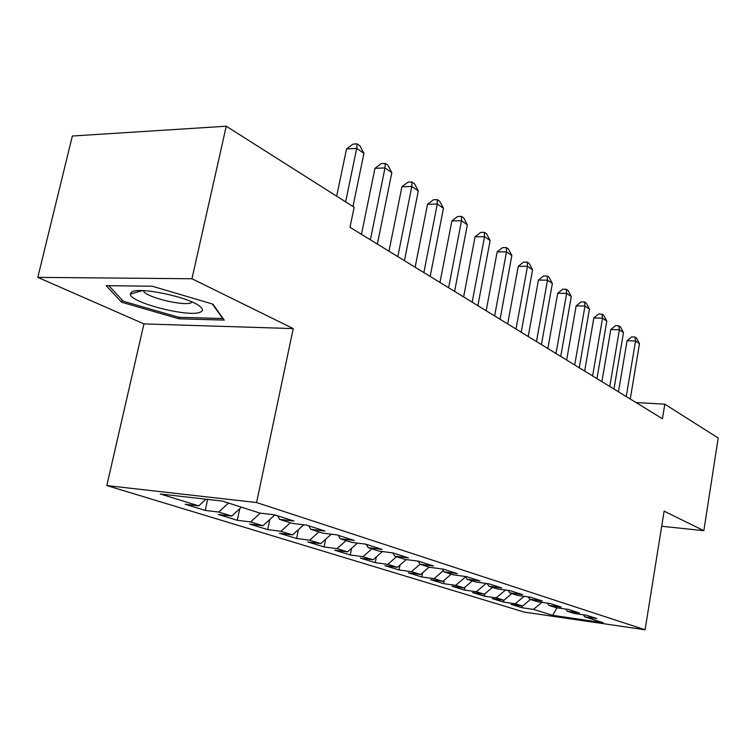 <?xml version="1.0" encoding="UTF-8"?>
<svg xmlns="http://www.w3.org/2000/svg" width="756" height="756" viewBox="0 0 756 756"><rect width="100%" height="100%" fill="white"/><g stroke="black" fill="none" stroke-linecap="round" stroke-linejoin="round"><path stroke-width="1.13" d="M106.813 485.569L524.258 612.105L645.095 629.776L256.586 502.551L106.813 485.569L143.933 323.899L293.233 328.595L191.958 278.747L37.8 277.367L143.933 323.899M37.8 277.367L72.349 136.014L226.252 126.224L191.958 278.747M557.011 607.824L552.702 615.346L603.193 622.717L584.681 616.802L596.796 618.559L586.448 615.223L574.229 613.466L567.113 611.198L579.398 612.955L568.597 609.478L556.218 607.711L548.79 605.348L561.245 607.115L549.981 603.486L537.422 601.71L529.673 599.234L542.298 601.011L530.523 597.221L517.794 595.444L509.695 592.855L522.5 594.641L510.187 590.672L497.268 588.886L488.801 586.183L501.786 587.97L488.896 583.821L475.798 582.035L466.934 579.2L480.098 580.986L466.594 576.639L453.307 574.853L444.008 571.876L457.371 573.672L443.196 569.107L429.72 567.321L419.967 564.203L433.509 565.989L418.616 561.198L404.961 559.412L394.708 556.132L408.438 557.919L392.78 552.882L378.936 551.096L368.144 547.646L382.073 549.432L365.573 544.122L351.531 542.345L340.172 538.716L354.29 540.483L336.892 534.889L322.661 533.122L310.669 529.294L324.985 531.052L306.615 525.137L292.185 523.388L279.522 519.344L294.027 521.092L274.598 514.836L259.969 513.107L222.349 501.086L160.319 493.989L198.762 505.877L185.135 504.261L205.226 510.432L218.749 512.058L231.723 516.074L218.257 514.439L237.289 520.289L250.661 521.923L262.956 525.732L249.65 524.078L267.709 529.635L280.92 531.288L292.591 534.898L279.446 533.235L296.607 538.508L309.658 540.181L320.752 543.611L307.768 541.939L324.097 546.947L336.987 548.629L347.543 551.889L334.719 550.217L350.274 554.989L363.003 556.671L373.067 559.79L360.395 558.108L375.231 562.662L387.8 564.345L397.401 567.312L384.889 565.63L399.055 569.977L411.462 571.668L420.629 574.503L408.278 572.812L421.81 576.97L434.076 578.652L442.836 581.364L430.636 579.682L443.583 583.66L455.688 585.342L464.071 587.932L452.031 586.25L464.43 590.058L476.384 591.74L484.416 594.225L472.519 592.543L484.407 596.2L496.21 597.873L503.902 600.255L492.165 598.582L503.562 602.078L515.214 603.751L522.604 606.038L511.009 604.375L521.952 607.73L522.264 605.991M552.702 615.346L533.462 609.393L521.952 607.73M226.252 126.224L354.139 207.267L350 227.32L662.445 418.739L664.808 404.167L636.004 402.542M522.604 606.038L530.438 599.48M515.214 603.751L524.078 596.323M584.681 616.802L583.386 614.789M503.902 600.255L511.869 593.554M496.21 597.873L505.509 590.03M567.113 611.198L565.772 609.081M484.416 594.225L492.506 587.365M476.384 591.74L486.155 583.443M548.79 605.348L547.401 603.118M464.071 587.932L472.311 580.92M455.688 585.342L465.554 576.913M529.673 599.234L528.217 596.9M442.836 581.364L451.209 574.182M434.076 578.652L443.318 570.704M509.695 592.855L508.183 590.398M420.629 574.503L429.153 567.132M411.462 571.668L420.052 564.231M488.801 586.183L487.223 583.594M397.401 567.312L406.284 559.582M387.8 564.345L396.531 556.718M466.934 579.2L465.29 576.469M373.067 559.79L382.451 551.549M363.003 556.671L371.895 548.847M444.008 571.876L442.298 568.985M347.543 551.889L357.484 543.101M336.987 548.629L346.04 540.597M419.967 564.203L418.181 561.141M320.752 543.611L331.298 534.199M309.658 540.181L318.881 531.922M394.708 556.132L392.846 552.901M292.591 534.898L303.808 524.796M280.92 531.288L290.313 522.793M368.144 547.646L366.273 544.348M262.956 525.732L274.853 514.912M250.661 521.923L260.281 513.144M340.172 538.716L338.291 535.342M231.723 516.074L241.4 507.172M218.749 512.058L228.51 503.052M310.669 529.294L308.788 525.836M198.762 505.877L205.934 499.206M279.522 519.344L277.632 515.809M661.689 526.27L703.836 530.674L718.2 438.017L664.808 404.167M293.233 328.595L256.586 502.551M703.836 530.674L664.118 511.132L645.095 629.776M533.462 609.393L541.92 602.343M224.22 320.09L212.937 304.158L152.353 286.25L106.199 285.655L121.603 302.239L179.087 318.805L224.22 320.09M205.226 510.432L207.616 499.404M237.289 520.289L239.756 508.684M267.709 529.635L269.826 519.485M296.607 538.508L298.422 529.644M324.097 546.947L325.647 539.245M350.274 554.989L351.597 548.317M375.231 562.662L376.346 556.907M399.055 569.977L399.99 565.053M421.81 576.97L422.604 572.802M443.583 583.66L444.235 580.164M464.43 590.058L464.959 587.185M484.407 596.2L484.823 593.876M503.562 602.078L503.893 600.255M179.418 317.322L179.087 318.805M122.113 300.047L121.603 302.239M345.624 201.871L356.709 148.403L363.929 153.383L352.957 206.53M336.666 196.201L346.531 148.913L356.709 148.403L357.106 143.876L359.988 145.88L363.929 153.383M346.531 148.913L353.043 144.094L357.106 143.876M370.383 239.803L384.993 167.926L391.825 172.651L377.376 244.094M361.453 234.341L374.957 168.342L384.993 167.926L385.258 163.447L387.998 165.347L391.825 172.651M374.957 168.342L381.251 163.617L385.258 163.447M397.826 256.615L411.812 186.448L418.295 190.928L404.46 260.688M388.99 251.209L401.918 186.77L411.812 186.448L411.963 182.007L414.562 183.812L418.295 190.928M401.918 186.77L408.013 182.139L411.963 182.007M200.548 312.058C203.383 310.782 203.052 308.817 199.575 306.152C188.518 296.985 139.236 286.637 131.733 291.958L130.287 294.122C130.06 302.721 189.841 317.851 200.548 312.058M143.253 290.644L143.772 291.551C148.034 297.873 184.738 306.435 191.287 302.683L192.194 302.079M212.37 303.988L222.68 318.522L178.936 317.312L123.2 301.228L108.873 285.692M423.87 272.576L437.27 204.035L443.441 208.287L430.173 276.441M415.129 267.218L427.518 204.271L437.27 204.035L437.327 199.631L439.794 201.351L443.441 208.287M427.518 204.271L433.434 199.735L437.327 199.631M448.62 287.734L461.491 220.752L467.359 224.806L454.621 291.41M439.983 282.442L451.871 220.913L461.491 220.752L461.443 216.396L463.797 218.03L467.359 224.806M451.871 220.913L457.607 216.471L461.443 216.396M472.179 302.173L484.539 236.675L490.134 240.531L477.886 305.67M463.626 296.938L475.061 236.77L484.539 236.675L484.416 232.366L486.647 233.916L490.134 240.531M475.061 236.77L480.627 232.404L484.416 232.366M494.613 315.923L506.511 251.843L511.84 255.528L500.066 319.259M486.174 310.744L497.164 251.88L506.511 251.843L506.312 247.581L508.438 249.064L511.84 255.528M497.164 251.88L502.579 247.599L506.312 247.581M516.027 329.03L527.48 266.32L532.564 269.845L521.224 332.215M507.673 323.918L518.266 266.301L527.48 266.32L527.206 262.105L529.247 263.523L532.564 269.845M518.266 266.301L523.53 262.105L527.206 262.105M536.467 341.561L547.505 280.155L552.371 283.519L541.428 344.604M528.217 336.505L538.423 280.079L547.505 280.155L547.174 275.987L549.121 277.339L552.371 283.519M538.423 280.079L543.545 275.959L547.174 275.987M556 353.524L566.65 293.375L571.309 296.598L560.754 356.435M547.854 348.535L557.701 293.262L566.65 293.375L566.263 289.255L568.125 290.55L571.309 296.598M557.701 293.262L562.691 289.217L566.263 289.255M574.702 364.987L584.983 306.038L589.444 309.119L579.247 367.766M566.65 360.054L576.157 305.878L584.983 306.038L584.539 301.956L586.325 303.203L589.444 309.119M576.157 305.878L581.014 301.899L584.539 301.956M592.61 375.959L602.541 318.163L606.822 321.12L596.966 378.624M584.653 371.083L593.847 317.964L602.541 318.163L602.059 314.137L603.77 315.318L606.822 321.12M593.847 317.964L598.582 314.061L602.059 314.137M609.771 386.467L619.391 329.796L623.492 332.631L613.957 389.028M601.908 381.657L610.801 329.559L619.391 329.796L618.852 325.808L620.496 326.951L623.492 332.631M610.801 329.559L615.422 325.723L618.852 325.808M626.242 396.56L635.55 340.956L639.491 343.678L630.258 399.017M618.474 391.806L627.083 340.682L635.55 340.956L634.974 337.015L636.552 338.112L639.491 343.678M627.083 340.682L631.591 336.911L634.974 337.015M143.971 290.673L143.772 291.551M142.27 290.606L130.287 294.122"/></g></svg>
